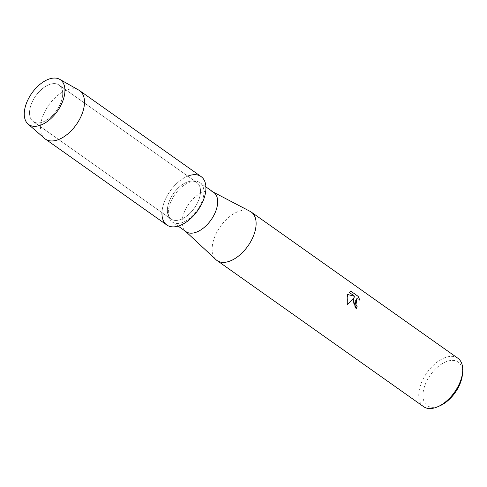 <?xml version="1.0" encoding="UTF-8"?>
<svg xmlns="http://www.w3.org/2000/svg" width="487" height="487" viewBox="0 0 487 487"><rect width="100%" height="100%" fill="white"/><g stroke="black" fill="none" stroke-linecap="round" stroke-linejoin="round"><path stroke-width="0.37" stroke-dasharray="2.44 1.83" d="M61.959 99.123A22.359 12.729 -54.7 0 0 59.03 85.012A22.359 12.729 -54.7 0 0 42.99 88.22A22.359 12.729 -54.7 0 0 30.267 107.414A22.359 12.729 -54.7 0 0 33.201 121.519A22.359 12.729 -54.7 0 0 49.242 118.317A22.359 12.729 -54.7 0 0 61.959 99.123A22.359 12.729 -54.7 0 0 59.03 85.012A22.359 12.729 -54.7 0 0 42.99 88.22A22.359 12.729 -54.7 0 0 30.267 107.414A22.359 12.729 -54.7 0 0 33.201 121.519A22.359 12.729 -54.7 0 0 49.242 118.317A22.359 12.729 -54.7 0 0 61.959 99.123M199.792 196.632A22.359 12.729 -54.7 0 0 196.858 182.528A22.359 12.729 -54.7 0 0 180.817 185.73A22.359 12.729 -54.7 0 0 168.1 204.924A22.359 12.729 -54.7 0 0 171.034 219.034A22.359 12.729 -54.7 0 0 187.075 215.826A22.359 12.729 -54.7 0 0 199.792 196.632A22.359 12.729 -54.7 0 0 196.858 182.528A22.359 12.729 -54.7 0 0 180.817 185.73A22.359 12.729 -54.7 0 0 168.1 204.924A22.359 12.729 -54.7 0 0 171.034 219.034A22.359 12.729 -54.7 0 0 187.075 215.826A22.359 12.729 -54.7 0 0 199.792 196.632M203.152 197.868A24.027 13.679 -54.7 0 0 200.005 182.71A24.027 13.679 -54.7 0 0 182.771 186.156A24.027 13.679 -54.7 0 0 169.105 206.78A24.027 13.679 -54.7 0 0 172.252 221.938A24.027 13.679 -54.7 0 0 189.492 218.493A24.027 13.679 -54.7 0 0 203.152 197.868M187.805 176.117A29.658 16.887 -54.7 0 0 162.926 206.281A29.658 16.887 -54.7 0 0 161.976 212.624M213.75 192.432A24.027 13.679 -54.7 0 0 212.856 191.884A24.027 13.679 -54.7 0 0 182.844 216.502A24.027 13.679 -54.7 0 0 185.182 230.996A24.027 13.679 -54.7 0 0 185.997 231.66M250.16 211.395A29.658 16.887 -54.7 0 0 213.111 241.783A29.658 16.887 -54.7 0 0 215.997 259.681M457.877 358.243A29.658 16.887 -54.7 0 0 436.602 362.492A29.658 16.887 -54.7 0 0 419.727 387.956A29.658 16.887 -54.7 0 0 423.617 406.669M462.449 374.217A26.694 15.194 -54.7 0 0 446.524 361.549A26.694 15.194 -54.7 0 0 423.818 388.815A26.694 15.194 -54.7 0 0 440.205 405.665M356.843 298.659L358.724 299.152L360.003 300.418M354.11 297.52L353.239 303.511L356.143 308.947A29.604 16.85 -54.7 0 0 356.161 308.916M347.596 294.519L347.298 304.746M350.5 291.451L349.021 292.291L354.749 296.346M78.821 90.132A29.658 16.887 -54.7 0 0 57.746 95.397A29.658 16.887 -54.7 0 0 41.498 120.368A29.658 16.887 -54.7 0 0 44.615 138.478M201.076 176.568A29.658 16.887 -54.7 0 0 179.8 180.817A29.658 16.887 -54.7 0 0 162.926 206.281A29.658 16.887 -54.7 0 0 166.816 224.994M59.03 85.012L196.858 182.528L59.03 85.012M200.005 182.71L205.904 186.886M212.856 191.884L213.318 192.128M185.182 230.996L185.571 231.355M172.252 221.938L178.157 226.108M33.201 121.519L171.034 219.034L33.201 121.519"/><path stroke-width="0.73" d="M64.041 97.108A27.436 15.621 -54.7 0 0 50.569 78.59A27.436 15.621 -54.7 0 0 25.154 107.28A27.436 15.621 -54.7 0 0 38.625 125.798A27.436 15.621 -54.7 0 0 64.041 97.108A27.436 15.621 -54.7 0 0 59.682 79.314A27.436 15.621 -54.7 0 0 40.184 84.184A27.436 15.621 -54.7 0 0 25.154 107.28A27.436 15.621 -54.7 0 0 28.045 124.033A27.436 15.621 -54.7 0 0 47.854 121.099A27.436 15.621 -54.7 0 0 64.041 97.108M161.976 212.624A29.658 16.887 -54.7 0 0 180.257 225.371A29.658 16.887 -54.7 0 0 204.966 195.281A29.658 16.887 -54.7 0 0 187.805 176.117M178.157 226.108L185.997 231.66A24.027 13.679 -54.7 0 0 203.231 228.214A24.027 13.679 -54.7 0 0 216.898 207.59A24.027 13.679 -54.7 0 0 213.75 192.432L205.904 186.886M185.571 231.355L215.997 259.681A29.658 16.887 -54.7 0 0 217.001 260.496A29.658 16.887 -54.7 0 0 238.277 256.247A29.658 16.887 -54.7 0 0 255.151 230.783A29.658 16.887 -54.7 0 0 251.262 212.07A29.658 16.887 -54.7 0 0 250.16 211.395L213.318 192.128M356.161 308.916A29.604 16.85 -54.7 0 0 357.081 306.451L357.123 306.439A29.658 16.887 125.3 0 1 356.192 308.935L353.27 300.199L354.152 297.508L347.304 304.771M217.001 260.496L423.617 406.669A29.658 16.887 -54.7 0 0 437.929 406.682A29.658 16.887 -54.7 0 0 461.761 376.956A29.658 16.887 -54.7 0 0 462.65 371.739A29.658 16.887 -54.7 0 0 457.877 358.243L251.262 212.07M347.31 304.771L347.176 295.889L347.639 294.507L354.792 296.333L349.063 292.285L351.084 291.354L358.152 296.352L360.003 300.418L358.767 299.14L356.868 298.653L355.169 301.544L355.954 305.124L357.123 306.439M437.929 406.682L440.205 405.665A26.694 15.194 -54.7 0 0 461.652 378.916A26.694 15.194 -54.7 0 0 462.449 374.217L462.65 371.739M357.081 306.451L355.912 305.136L356.843 298.659M359.93 300.315L358.109 296.364L351.084 291.354M347.298 304.746L354.152 297.508M351.042 291.366L350.5 291.451M354.792 296.333L347.633 294.525M28.045 124.033L44.615 138.478A29.658 16.887 -54.7 0 0 45.382 139.081A29.658 16.887 -54.7 0 0 66.658 134.832A29.658 16.887 -54.7 0 0 83.533 109.368A29.658 16.887 -54.7 0 0 79.643 90.655A29.658 16.887 -54.7 0 0 78.821 90.132L59.682 79.314M45.382 139.081L166.816 224.994A29.658 16.887 -54.7 0 0 188.092 220.745A29.658 16.887 -54.7 0 0 204.966 195.281A29.658 16.887 -54.7 0 0 201.076 176.568L79.643 90.655"/></g></svg>
